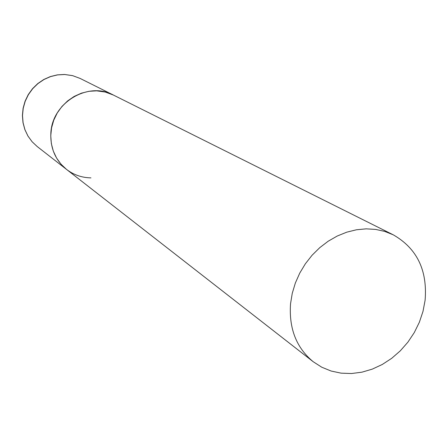 <?xml version="1.0" encoding="UTF-8"?>
<svg xmlns="http://www.w3.org/2000/svg" width="448" height="448" viewBox="0 0 448 448"><rect width="100%" height="100%" fill="white"/><g stroke="black" fill="none" stroke-linecap="round" stroke-linejoin="round"><path stroke-width="0.67" d="M96.667 90.843L105.308 92.058L113.417 95.06C87.903 80.948 51.559 103.074 50.831 133.734C50.372 148.529 55.608 160.423 66.528 169.406L61.04 164.22L56.582 158.054L53.312 151.099L51.346 143.59L50.758 135.755L51.57 127.87L53.754 120.193L57.254 112.974L61.942 106.467L67.659 100.878L74.222 96.398L81.407 93.173L88.973 91.302L96.667 90.843M90.938 177.867C81.85 177.71 73.713 174.888 66.528 169.406L37.201 146.541L32.11 141.747L27.972 136.052L24.926 129.646L23.083 122.735L22.506 115.545L23.218 108.304L25.206 101.265L28.398 94.657L32.687 88.704L37.94 83.602L43.971 79.514L50.585 76.586L57.557 74.9L64.658 74.508L72.643 75.656L80.147 78.445L72.593 75.634L64.562 74.474M290.539 303.75C288.826 328.513 296.397 347.844 313.236 361.743L321.754 367.209L331.122 371.034L341.107 373.156L351.467 373.531L361.956 372.17L372.316 369.118L382.306 364.459L391.709 358.316L400.294 350.834L407.876 342.188L414.282 332.584L419.362 322.241L422.996 311.394L425.102 300.294C427.56 270.228 416.954 248.41 393.277 234.836L384.742 231.414L375.631 229.404L366.134 228.85L356.446 229.774L346.758 232.17L337.282 236.006L328.216 241.198L319.76 247.654L312.088 255.231L305.368 263.777L299.751 273.106L295.35 283.018L292.258 293.311L290.539 303.75M393.277 234.836L80.147 78.445M37.201 146.541L32.082 141.725L27.922 136.013L24.858 129.595L22.994 122.674L22.4 115.483L23.094 108.254L25.06 101.226L28.23 94.629L32.502 88.687L37.738 83.591L43.758 79.503L50.366 76.569L57.344 74.872L64.456 74.469M66.528 169.406L313.236 361.743"/></g></svg>
